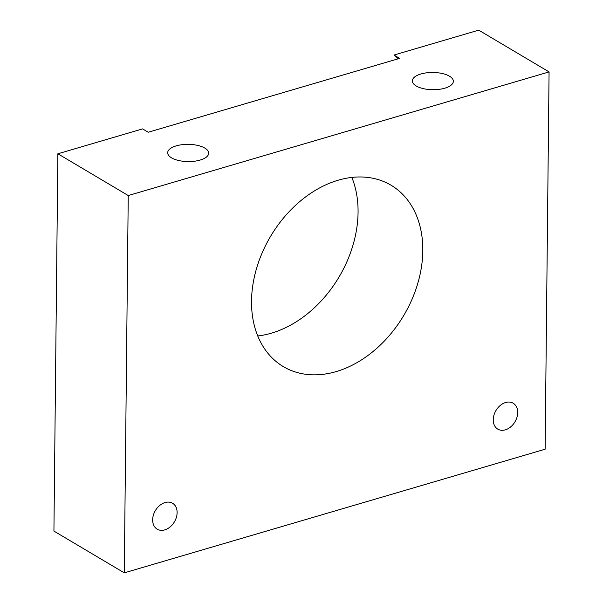 <?xml version="1.0" encoding="UTF-8"?>
<svg xmlns="http://www.w3.org/2000/svg" width="603" height="603" viewBox="0 0 603 603"><rect width="100%" height="100%" fill="white"/><g stroke="black" fill="none" stroke-linecap="round" stroke-linejoin="round"><path stroke-width="0.9" d="M257.752 335.961A105.48 77.455 120.7 0 0 271.433 333.173A105.48 77.455 120.7 0 0 351.851 177.418M398.327 58.762A220.299 161.762 120.7 0 0 394 55.039L399.631 58.378L148.217 132.238L142.587 128.891L57.873 153.78L128.243 195.545L124.286 572.85L545.127 449.22L549.077 71.915L128.243 195.545M394 55.039L478.714 30.15L549.077 71.915M57.873 153.78L53.923 531.085L124.286 572.85M336.165 371.599A105.48 77.455 120.7 0 0 417.743 283.516A105.48 77.455 120.7 0 0 391.008 185.204A105.48 77.455 120.7 0 0 270.566 236.368A105.48 77.455 120.7 0 0 283.335 366.609A105.48 77.455 120.7 0 0 336.165 371.599M505.329 429.841A15.067 11.065 120.7 0 0 516.982 417.253A15.067 11.065 120.7 0 0 513.161 403.211A15.067 11.065 120.7 0 0 495.96 410.522A15.067 11.065 120.7 0 0 497.776 429.125A15.067 11.065 120.7 0 0 505.329 429.841M449.491 76.197A20.494 8.615 -179.4 0 1 453.343 81.299A20.494 8.615 -179.4 0 1 439.09 89.35A20.494 8.615 -179.4 0 1 416.213 85.973A20.494 8.615 -179.4 0 1 412.362 80.87A20.494 8.615 -179.4 0 1 426.607 72.827A20.494 8.615 -179.4 0 1 449.491 76.197M204.816 148.074A20.494 8.615 -179.4 0 1 208.668 153.177A20.494 8.615 -179.4 0 1 194.415 161.227A20.494 8.615 -179.4 0 1 171.538 157.85A20.494 8.615 -179.4 0 1 167.687 152.747A20.494 8.615 -179.4 0 1 181.933 144.705A20.494 8.615 -179.4 0 1 204.816 148.074M164.74 529.894A15.067 11.065 120.7 0 0 176.393 517.314A15.067 11.065 120.7 0 0 172.579 503.264A15.067 11.065 120.7 0 0 155.37 510.575A15.067 11.065 120.7 0 0 157.195 529.178A15.067 11.065 120.7 0 0 164.74 529.894"/></g></svg>
